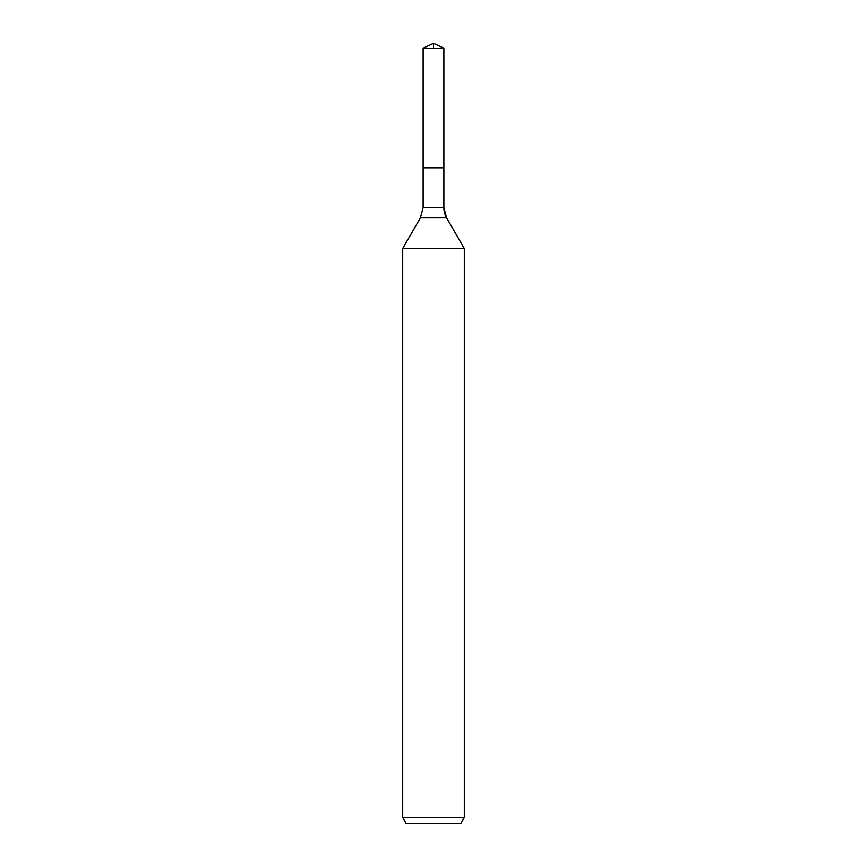 <?xml version="1.0" encoding="UTF-8"?>
<svg xmlns="http://www.w3.org/2000/svg" width="867" height="867" viewBox="0 0 867 867"><rect width="100%" height="100%" fill="white"/><g stroke="black" fill="none" stroke-linecap="round" stroke-linejoin="round"><path stroke-width="1.3" d="M402.7 817.494L464.3 817.494L460.745 823.65L406.255 823.65L402.7 817.494L402.7 248.515L420.376 217.888L423.129 207.625L423.129 167.786L443.871 167.786L443.871 48.184L433.5 43.35L443.871 48.184L423.129 48.184L423.129 167.786L443.871 167.786L443.871 48.184L433.5 43.35L433.5 48.184M402.7 248.515L464.3 248.515L446.624 217.888A20.537 20.537 0 0 1 443.871 207.625L443.871 48.184M464.3 817.494L464.3 248.515L464.3 817.494L460.745 823.65M420.376 217.888L446.624 217.888L464.3 248.515M423.129 207.625L443.871 207.625L443.871 167.786M446.624 217.888L443.871 207.625M433.5 43.35L423.129 48.184"/></g></svg>
